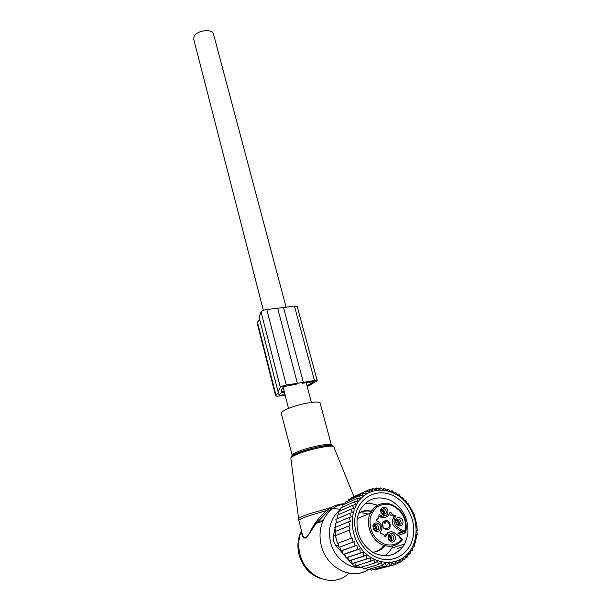<?xml version="1.0" encoding="UTF-8"?>
<svg xmlns="http://www.w3.org/2000/svg" width="611" height="611" viewBox="0 0 611 611"><rect width="100%" height="100%" fill="white"/><g stroke="black" fill="none" stroke-linecap="round" stroke-linejoin="round"><path stroke-width="0.92" d="M281.358 413.685L281.243 413.257C281.419 412.043 283.741 410.485 288.201 408.568C300.1 403.375 321.218 400.045 320.21 403.428L331.361 444.892M362.56 567.535C349.003 569.353 334.278 557.812 330.559 542.431C327.702 529.05 330.658 518.365 339.433 510.368M368.25 569.559C351.936 580.847 326.335 567.879 321.279 545.493C319.11 536.496 319.767 528.11 323.25 520.343C325.564 515.417 328.787 511.468 332.919 508.512C336.684 505.877 340.816 504.296 345.33 503.77M301.949 532.8L302.506 535.015C304.431 539.712 307.31 538.016 311.136 529.928C314.734 522.94 319.912 516.471 326.671 510.529L331.529 507.405C336.027 504.862 340.403 503.678 344.673 503.854M322.784 521.397L315.223 523.268M323.219 520.412L315.841 522.359M301.643 531.578C301.773 536.397 303.339 538.543 306.348 538.001L316.162 523.474L327.473 511.621L332.361 508.375L331.529 507.405L309.326 513.805C302.964 515.944 299.375 517.464 298.565 518.365L298.596 518.815M323.25 520.343L316.162 523.474L327.435 511.575L326.671 510.529L309.701 515.554C302.919 517.822 299.291 519.388 298.802 520.236L290.897 458.563M327.473 511.621L332.262 508.352M390.528 491.313L392.086 490.625L394.316 493.085L395.768 492.474L397.715 495.032L399.281 494.757L401.198 497.583L402.588 497.453L404.505 500.554L405.597 500.462L407.461 503.808L408.293 503.754L414.266 514.599L417.122 526.292L416.725 526.346L417.382 530.379L416.778 530.47L417.244 534.572L416.427 534.701L416.694 538.734L415.617 538.94L415.709 542.828L414.342 543.11L414.273 546.784L412.654 547.296M402.993 546.738L397.524 548.487M414.273 546.784L412.669 547.013L412.433 550.488L410.737 550.366L410.187 553.887L408.446 553.398L407.575 556.927L405.826 556.086L404.635 559.577L402.909 558.37L401.389 561.792L399.724 560.241L397.891 563.541L396.325 561.646L394.187 564.793L392.751 562.586L390.314 565.526L389.054 563.021L386.343 565.74L385.281 562.968L382.31 565.412L381.485 562.403L378.293 564.556L377.72 561.349L374.329 563.182L374.031 559.813L370.48 561.303L370.487 557.812L366.806 558.943L366.829 555.185L363.354 556.14L363.232 552.145L345.948 557.774L344.764 554.062L343.252 554.429L357.435 549.533L359.925 548.838L360.223 552.986M406.109 502.67C418.459 517.005 419.604 540.651 407.98 553.528C396.547 566.618 374.749 565.053 362.086 549.732C349.248 534.602 349.141 510.223 361.238 498.148C373.161 485.844 393.927 488.151 406.109 502.67M398.319 551.504L395.852 552.283M363.232 552.145L347.819 557.316L348.98 560.829L363.354 556.14M366.829 555.185L351.203 560.287L352.333 563.548L366.806 558.943M370.487 557.812L354.724 562.83L355.9 565.832L370.48 561.303M358.321 565.076L359.635 567.65L374.329 563.182M362.147 566.886L363.484 568.978L378.293 564.556M366.126 568.192L367.402 569.803L382.31 565.412M370.22 568.978L371.328 570.116L386.343 565.74M374.39 569.223L375.2 569.903L390.314 565.526M378.591 568.925L394.187 564.793M397.891 563.541L394.339 564.564M401.389 561.792L398.38 562.67M404.635 559.577L402.038 560.34M407.575 556.927L405.314 557.599M410.187 553.887L408.186 554.49M412.433 550.488L410.638 551.038M416.694 538.734L415.625 539.085M417.244 534.572L416.435 534.839M417.382 530.379L416.794 530.585M417.122 526.292L416.74 526.43M359.925 548.838L344.764 554.062M339.792 546.99L354.365 541.674L339.792 546.99L340.923 550.855L356.961 545.302L342.076 550.58L343.252 554.429M337.898 543.286L352.188 537.924L337.898 543.286L338.99 547.173M351.386 538.154L349.248 530.165L335.401 535.633L337.432 543.393M335.851 535.457L334.92 531.623L348.728 526.04L350.05 529.936L349.248 530.165M335.683 531.31L334.813 527.553L348.591 521.855L350.072 525.651L348.728 526.04M335.92 527.094L335.111 523.421L348.866 517.601L350.515 521.298L348.591 521.855M336.546 522.81L335.829 519.342L349.584 513.408L351.333 516.891L348.866 517.601M337.608 518.579L336.974 515.379L350.737 509.33L352.547 512.553L349.584 513.408M339.09 514.447L338.555 511.59L352.326 505.434L354.143 508.36L350.737 509.33M340.892 510.544L340.526 508.077L354.327 501.837L355.999 504.518L352.326 505.434M342.962 506.977L342.863 504.9L356.702 498.568L358.054 501.28L354.327 501.837M345.444 503.716L345.528 502.089L359.421 495.689L360.452 498.37L356.702 498.568M348.316 500.806L348.484 499.683L362.438 493.222L363.155 495.842L359.421 495.689M351.554 498.263L351.699 497.705L365.714 491.191L366.126 493.719L362.438 493.222M342.076 550.58L340.923 550.855M365.714 491.191L369.319 492.023L369.212 489.64L365.813 491.213M369.212 489.64L372.702 490.778L372.878 488.563L370.006 489.892M374.199 489.121L376.666 487.983L376.223 489.991L372.878 488.563M376.666 487.983L379.836 489.678L380.531 487.906L378.377 488.892M382.517 489.19L384.426 488.326L383.502 489.839L380.531 487.906M386.58 490.007L388.291 489.243L387.168 490.465L384.426 488.326M388.291 489.243L390.788 491.557L392.086 490.625M343.046 553.742L336.119 545.814C333.644 542.789 332.758 539.391 333.461 535.626L335.019 528.477M335.263 527.369L335.615 525.758M336.233 522.947L336.409 522.138M337.142 518.777L337.409 517.57M337.982 514.936L338.807 512.942M407.804 534.839L404.78 543.92C397.142 555.59 386.717 558.53 373.489 552.741C361.055 544.577 355.655 532.96 357.298 517.907L359.39 511.231C366.646 498.629 377.002 494.986 390.475 500.31C403.207 507.901 408.98 519.411 407.804 534.839M413.372 535.419C416.06 518.38 405.093 499.408 389.856 494.284C374.673 488.907 358.397 498.729 355.274 515.921C351.913 533.036 363.11 553.238 379.011 558.286C394.882 563.586 410.92 552.535 413.372 535.419M387 554.727L386.74 555.811M359.39 567.168C356.503 567.291 353.968 566.16 351.791 563.762L349.187 560.783M348.828 560.371L346.452 557.652M345.589 556.667L343.573 554.353M340.625 508.757L338.914 511.43M338.654 512.117L338.379 513.133M356.961 545.302L357.435 549.533M352.188 537.924L353.005 542.056M354.365 541.674L355.014 545.852M400.121 547.807L402.848 546.937M414.342 543.263L415.709 542.828M351.791 563.762L352.333 563.548M351.203 560.287L348.98 560.829M347.819 557.316L345.948 557.774M259.652 319.469L257.109 322.723M278.379 392.751L275.607 395.768L276.943 396.226L285.2 395.401M307.218 386.687L317.246 380.714L314.466 380.516L286.299 385.067C283.428 385.602 281.434 386.32 280.312 387.221L278.005 391.575L278.486 393.163M317.216 380.607L297.229 306.6L294.441 306.088L314.466 380.516M303.323 382.394L283.504 307.539L294.441 306.088M283.504 307.539L277.692 308.265L297.397 383.349M277.692 308.265L266.793 309.51C263.983 309.953 262.058 310.709 261.019 311.786L259.095 317.277L259.301 318.56M279.097 394.569L279.265 395.218L278.837 394.79L281.06 392.949L284.352 392.117M279.265 395.218L285.024 394.721M296.19 384.311L283.374 386.648L281.121 390.849L281.228 391.735L284.176 391.422M302.178 383.341L314.13 381.516L306.974 385.778M362.415 512.812L367.937 514.034M384.625 545.585L383.487 545.967C380.989 549.266 377.789 551.336 373.871 552.168M393.942 516.807L393.423 515.99L395.164 515.31L395.691 516.135L393.942 516.807L392.82 519.174C391.689 522.336 392.453 525.04 395.118 527.301L402.099 531.776L401.183 531.532L398.135 533.189L397.692 535.221M397.86 533.884L404.1 531.707L404.994 530.638L405.544 531.02L405.757 532.777L398.044 535.465M402.596 539.544L401.144 538.528L401.015 539.223L402.565 539.597C397.776 545.6 391.598 547.532 384.029 545.402C371.931 541.835 364.66 524.375 370.396 513.141C375.024 504.747 381.867 501.799 390.933 504.281M389.421 513.561C390.398 515.264 391.735 516.074 393.423 515.99M379.072 516.112L380.225 516.914C382.089 518.113 383.876 518.189 385.594 517.15M388.795 532.372L385.335 534.915L384.754 536.145M387 520.664C382.539 520.664 381.287 523.062 383.242 527.866L385.633 529.584C390.742 531.318 392.109 522.145 387 520.664M402.099 531.776L403.405 531.318L401.564 529.92L404.994 530.638M392.82 519.174L394.569 518.502C393.431 521.672 394.21 524.391 396.883 526.659L401.564 529.92M400.327 537.94L398.746 535.962L394.049 532.677C391.139 531.028 388.817 531.562 387.076 534.297L385.335 534.915M385.327 537.054L387.076 534.297M385.869 536.84L385.006 536.71C384.082 534.633 382.646 533.632 380.699 533.708L380.164 532.876L381.333 530.447C382.494 527.232 381.73 524.49 379.041 522.214L376.766 520.633L376.559 519.892L378.66 517.929L379.026 514.806L379.668 514.653L378.988 514.928M395.164 515.31C393.255 515.371 391.834 514.386 390.925 512.346L390.07 512.201L388.909 514.63C387.198 517.357 384.877 517.891 381.928 516.234L379.668 514.653M394.569 518.502L395.691 516.135M372.863 525.918C373.619 520.526 381.508 523.176 380.416 528.446C379.767 530.86 378.285 531.837 375.971 531.364L373.94 529.951L372.863 525.918M384.991 507.267C389.566 508.596 388.596 516.761 383.983 515.531L381.417 513.736C379.744 509.36 380.936 507.199 384.991 507.267M402.909 522.993C402.344 525.277 400.976 526.254 398.807 525.926L396.272 524.039L395.477 520.48C396.172 515.172 403.924 517.807 402.909 522.993M391.017 541.858L388.955 540.345C387.061 535.824 388.206 533.548 392.392 533.51C397.234 534.908 395.821 543.653 391.017 541.858M386.496 521.351C384.709 520.885 383.395 521.489 382.547 523.169L383.189 527.683L385.174 529.164L388.909 527.759C389.971 524.918 389.161 522.787 386.496 521.351M378.66 528.423L378.392 529.279L375.345 530.608L373.825 529.546L373.283 525.712C376.109 523.352 377.904 524.261 378.66 528.423M382.975 514.714L381.34 513.454L380.959 509.91L384.014 508.619C386.03 509.666 386.694 511.277 386.015 513.446L382.975 514.714M395.6 521.107L395.882 520.213C398.647 517.998 400.396 518.922 401.144 522.985L400.847 523.902L398.082 525.17L396.188 523.764L395.6 521.107M391.399 534.846C393.461 535.923 394.126 537.588 393.385 539.834L390.368 541.079L388.825 539.948L388.367 536.107L391.399 534.846M373.879 524.895C376.017 525.284 377.04 526.674 376.956 529.065L375.437 531.15M381.478 509.177L382.31 509.322C384.311 510.361 384.976 511.965 384.304 514.126L383.38 515.172M396.394 519.518C398.448 519.946 399.449 521.32 399.38 523.635L398.028 525.628M388.963 535.32L389.65 535.457C391.712 536.534 392.369 538.192 391.628 540.43L391.025 541.209M383.158 508.482L383.632 508.78M397.15 524.75L398.731 525.147C399.021 522.703 398.112 520.992 396.004 520.007M398.364 524.895C398.563 522.695 397.708 521.198 395.798 520.396M397.41 524.673L395.577 521.244M398.708 525.2L397.303 524.849M370.419 513.095L372.313 512.339M383.975 514.638C384.182 512.209 383.219 510.544 381.104 509.658M383.861 514.775L383.571 514.569C383.777 512.316 382.891 510.811 380.897 510.055M382.387 514.439L383.571 514.569M382.631 514.363L380.684 510.888M383.823 514.813L382.532 514.523M374.581 530.233L376.33 530.592C376.651 528.049 375.704 526.3 373.489 525.353M375.964 530.333C376.177 528.034 375.284 526.506 373.268 525.75M375.017 530.104L373.015 526.567M376.307 530.638L374.803 530.371M391.307 540.918C391.567 538.467 390.65 536.764 388.558 535.794M391.254 540.979L390.918 540.743C391.124 538.505 390.261 536.985 388.329 536.183M389.513 540.628L390.918 540.743M389.963 540.506L388.077 537.008M391.216 541.018L389.734 540.781M193.832 39.623L194 36.752C196.406 30.099 213.239 28.259 213.629 34.552L286.093 307.196M333.835 446.947C334.186 444.319 311.534 448.604 298.626 453.69C293.983 455.493 291.378 456.913 290.821 457.96C291.325 456.257 293.975 454.492 298.779 452.659C311.747 447.68 333.415 442.967 333.835 446.947L353.937 496.667M291.355 456.898C291.5 455.898 294.013 454.439 298.901 452.537C311.74 447.466 334.148 443.38 332.667 446.297M299.146 451.216C311.35 446.381 332.667 442.486 331.452 445.236L324.846 445.709C316.238 447.107 307.631 449.337 299.031 452.407L291.928 455.348C292.165 454.378 294.578 453.003 299.146 451.216M292.356 455.936L281.243 413.257M298.871 520.503L301.758 532.028M348.835 573.217C333.904 588.821 304.897 577.51 299.856 553.726C297.954 545.646 298.496 538.024 301.467 530.867M333.461 535.626L335.676 534.747M336.119 545.814L338.372 544.974M257.376 321.921L275.958 395.264M266.793 309.51L286.299 385.067M261.019 311.786L280.312 387.221M281.434 389.459L282.022 391.773M384.174 545.738L383.036 547.762M370.869 510.704L371.625 510.911M384.747 522.145L385.236 523.108M387.718 532.655L387.748 533.288M384.365 522.321L384.838 523.253M387.275 532.868L387.29 533.907M358.833 513.332C362.644 511.04 366.783 510.437 371.244 511.529M405.696 532.823L403.405 531.318M399.892 537.199L400.961 538.482M399.334 530.241L401.114 529.607M401.015 539.223L398.746 535.962M401.564 539.605C397.013 544.607 391.384 546.135 384.67 544.195C374.039 539.292 369.204 530.707 370.167 518.456C373.413 507.115 380.432 502.662 391.231 505.098C401.901 510.017 406.666 518.655 405.544 531.02M396.883 526.659L395.118 527.301M389.787 512.797L390.925 512.346M380.225 516.914L381.928 516.234M387.023 534.411L385.281 535.03M321.371 578.816C309.876 574.936 302.376 566.733 298.886 554.2C297.022 545.997 297.87 538.184 301.437 530.76M340.205 509.238L332.919 508.512M404.78 543.92L391.712 548.151M340.854 510.3L339.052 511.102M365.065 503.372L370.442 503.319L377.705 505.297M392.858 545.967C391.223 549.755 388.459 553.047 384.563 555.842M358.42 513.66C361.452 511.239 364.988 510.162 369.021 510.445M385.129 521.97L385.633 522.955M384.777 545.631C382.471 549.404 378.415 551.603 372.603 552.237M257.071 322.547L275.607 395.768M259.095 317.277L278.005 391.575M384.258 522.367L384.731 523.291M387.183 532.922L387.206 534.06M370.358 511.323C367.219 510.399 363.576 510.926 359.428 512.904M405.864 532.372C407.606 519.121 402.702 509.773 391.155 504.335C382.035 501.822 375.123 504.762 370.396 513.141L357.175 518.602M385.304 537.046L385.862 536.855M385.297 529.202L385.633 529.584M375.345 530.608L375.971 531.364M373.825 529.546L373.94 529.951M383.265 514.798L383.983 515.531M398.082 525.17L398.807 525.926M390.322 541.063L390.956 541.835M388.825 539.948L388.955 540.345M384.77 528.996L388.909 527.759M378.392 529.279L376.682 529.913M386.015 513.446L384.304 514.126M400.847 523.902L399.082 524.551M393.385 539.834L391.628 540.43M288.537 408.423L283.038 387.007M263.356 310.357L193.656 38.944M311.389 402.389L306.149 382.669"/></g></svg>
